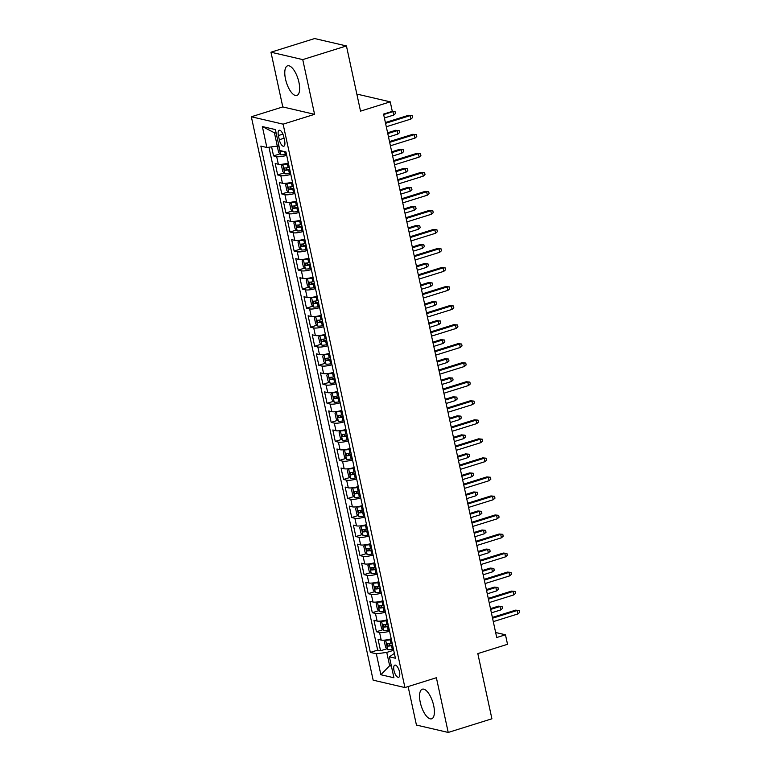<?xml version="1.0" encoding="UTF-8"?>
<svg xmlns="http://www.w3.org/2000/svg" width="771" height="771" viewBox="0 0 771 771"><rect width="100%" height="100%" fill="white"/><g stroke="black" fill="none" stroke-linecap="round" stroke-linejoin="round"><path stroke-width="1.16" d="M433.678 705.571A15.526 6.081 -107.4 0 0 422.344 689.187A15.526 6.081 -107.4 0 0 420.282 702.448A15.526 6.081 -107.4 0 0 431.615 718.823A15.526 6.081 -107.4 0 0 433.678 705.571M298.907 82.208A15.526 6.081 -107.4 0 0 287.573 65.834A15.526 6.081 -107.4 0 0 285.511 79.095A15.526 6.081 -107.4 0 0 296.835 95.469A15.526 6.081 -107.4 0 0 298.907 82.208M399.494 671.84A6.37 2.496 -107.4 0 0 394.839 665.122A6.37 2.496 -107.4 0 0 393.991 670.558A6.37 2.496 -107.4 0 0 398.646 677.275A6.37 2.496 -107.4 0 0 399.494 671.84M408.119 686.566L416.436 725.058L448.221 732.45L491.908 718.794L477.818 653.596L507.53 644.305L505.468 634.793L495.647 632.509M251.336 116.768L373.154 680.167L404.929 687.559L283.121 124.16L251.336 116.768L282.793 106.928L314.578 114.33L302.743 59.608L270.968 52.206L282.793 106.928M270.968 52.206L314.655 38.55L346.439 45.942L360.529 111.14L390.242 101.849L358.467 94.448L357.021 94.9M302.743 59.608L346.439 45.942M271.594 146.866L273.551 155.896L279.95 153.892M288.335 162.98A7.961 1.648 167.8 0 1 278.331 164.233L275.199 163.51L277.666 174.93L284.065 172.926M292.45 182.014A7.961 1.648 -12.2 0 1 282.446 183.267L279.314 182.544L281.781 193.964L288.181 191.96M296.565 201.048A7.961 1.648 -12.2 0 1 286.561 202.301L283.429 201.578L285.896 212.998L292.296 210.994M300.68 220.082A7.961 1.648 -12.2 0 1 290.677 221.335L287.544 220.612L290.012 232.032L296.411 230.028M304.796 239.116A7.961 1.648 -12.2 0 1 294.792 240.369L291.66 239.646L294.127 251.067L300.526 249.062M308.911 258.15A7.961 1.648 -12.2 0 1 298.907 259.403L295.775 258.68L298.242 270.101L304.641 268.096M313.026 277.184A7.961 1.648 -12.2 0 1 303.022 278.437L299.89 277.705L302.357 289.125L308.757 287.13M317.141 296.218A7.961 1.648 -12.2 0 1 307.137 297.471L304.005 296.739L306.473 308.159L312.872 306.164M321.256 315.252A7.961 1.648 -12.2 0 1 311.253 316.505L308.121 315.773L310.588 327.193L316.987 325.198M325.372 334.286A7.961 1.648 -12.2 0 1 315.368 335.539L312.236 334.807L314.703 346.227L321.102 344.232M329.487 353.32A7.961 1.648 -12.2 0 1 319.483 354.573L316.351 353.841L318.818 365.261L325.217 363.266M333.602 372.354A7.961 1.648 -12.2 0 1 323.598 373.607L320.466 372.875L322.933 384.295L329.333 382.3M337.717 391.389A7.961 1.648 -12.2 0 1 327.714 392.641L324.581 391.909L327.049 403.329L333.448 401.334M341.832 410.423A7.961 1.648 -12.2 0 1 331.829 411.675L328.697 410.943L331.164 422.363L337.563 420.368M345.948 429.457A7.961 1.648 -12.2 0 1 335.944 430.71L332.812 429.977L335.279 441.397L341.678 439.403M350.063 448.491A7.961 1.648 -12.2 0 1 340.059 449.744L336.927 449.011L339.394 460.432L345.793 458.437M354.178 467.525A7.961 1.648 -12.2 0 1 344.174 468.778L341.042 468.045L343.509 479.466L349.909 477.471M358.293 486.559A7.961 1.648 -12.2 0 1 348.29 487.812L345.157 487.079L347.625 498.5L354.024 496.505M362.409 505.583A7.961 1.648 -12.2 0 1 352.405 506.846L349.273 506.113L351.74 517.534L358.139 515.539M366.524 524.617A7.961 1.648 -12.2 0 1 356.52 525.88L353.388 525.147L355.855 536.568L362.254 534.573M370.639 543.651A7.961 1.648 -12.2 0 1 360.635 544.914L357.503 544.181L359.97 555.602L366.37 553.607M374.754 562.685A7.961 1.648 -12.2 0 1 364.75 563.948L361.618 563.216L364.085 574.636L370.485 572.641M378.869 581.72A7.961 1.648 -12.2 0 1 368.866 582.982L365.733 582.25L368.201 593.67L374.6 591.675M382.985 600.754A7.961 1.648 -12.2 0 1 372.981 602.016L369.849 601.284L372.316 612.704L378.715 610.699M387.1 619.788A7.961 1.648 -12.2 0 1 377.096 621.05L373.964 620.318L376.431 631.738L382.83 629.734M390.242 101.849L392.304 111.361L383.563 114.098L496.726 637.521L505.468 634.793M278.398 135.542L279.304 139.724A6.168 2.419 -107.4 0 0 283.805 146.23A6.168 2.419 -107.4 0 0 284.634 140.968L283.728 136.775A6.168 2.419 -107.4 0 0 279.218 130.27A6.168 2.419 -107.4 0 0 278.398 135.542L282.899 134.135M394.366 653.403L389.394 656.834L395.407 658.232L285.945 151.935L279.931 150.538L275.401 129.595L262.352 126.56L266.872 147.492L260.858 146.095L370.331 652.401L376.344 653.798L386.763 652.411L389.644 665.73L391.408 666.144M389.394 656.834L393.923 677.767L380.864 674.731L376.344 653.798M286.687 155.366A7.961 1.648 167.8 0 1 276.683 156.619L273.551 155.896M268.944 147.222L377.665 650.107L380.546 650.772L386.946 648.768M391.215 638.822A7.961 1.648 -12.2 0 1 381.211 640.084L378.079 639.352L380.546 650.772M389.567 631.208A7.961 1.648 167.8 0 1 379.563 632.471L376.431 631.738M385.452 612.174A7.961 1.648 167.8 0 1 375.448 613.437L372.316 612.704M381.337 593.14A7.961 1.648 167.8 0 1 371.333 594.402L368.201 593.67M377.221 574.106A7.961 1.648 167.8 0 1 367.218 575.368L364.085 574.636M373.106 555.072A7.961 1.648 167.8 0 1 363.102 556.334L359.97 555.602M368.991 536.038A7.961 1.648 167.8 0 1 358.987 537.3L355.855 536.568M364.876 517.004A7.961 1.648 167.8 0 1 354.872 518.266L351.74 517.534M360.761 497.979A7.961 1.648 167.8 0 1 350.757 499.232L347.625 498.5M356.645 478.945A7.961 1.648 167.8 0 1 346.642 480.198L343.509 479.466M352.53 459.911A7.961 1.648 167.8 0 1 342.526 461.164L339.394 460.432M348.415 440.877A7.961 1.648 167.8 0 1 338.411 442.13L335.279 441.397M344.3 421.843A7.961 1.648 167.8 0 1 334.296 423.096L331.164 422.363M340.184 402.809A7.961 1.648 167.8 0 1 330.181 404.062L327.049 403.329M336.069 383.775A7.961 1.648 167.8 0 1 326.066 385.028L322.933 384.295M331.954 364.741A7.961 1.648 167.8 0 1 321.95 365.994L318.818 365.261M327.839 345.707A7.961 1.648 167.8 0 1 317.835 346.96L314.703 346.227M323.724 326.673A7.961 1.648 167.8 0 1 313.72 327.926L310.588 327.193M319.608 307.639A7.961 1.648 167.8 0 1 309.605 308.892L306.473 308.159M315.493 288.605A7.961 1.648 167.8 0 1 305.489 289.857L302.357 289.125M311.378 269.571A7.961 1.648 167.8 0 1 301.374 270.823L298.242 270.101M307.263 250.536A7.961 1.648 167.8 0 1 297.259 251.789L294.127 251.067M303.148 231.502A7.961 1.648 167.8 0 1 293.144 232.755L290.012 232.032M299.032 212.468A7.961 1.648 167.8 0 1 289.029 213.721L285.896 212.998M294.917 193.434A7.961 1.648 167.8 0 1 284.913 194.687L281.781 193.964M290.802 174.4A7.961 1.648 167.8 0 1 280.798 175.653L277.666 174.93M276.182 133.2L274.418 132.785L277.3 146.114L266.872 147.492M278.871 145.623L277.3 146.114M314.578 114.33L283.121 124.16M448.221 732.45L436.386 677.728L404.929 687.559M391.215 665.248L389.644 665.73L380.864 674.731M393.682 650.252L386.763 652.411M377.665 650.107L370.331 652.401M274.418 132.785L262.352 126.56M385.558 123.321L410.162 115.631L408.611 115.274L412.254 115.602L410.162 115.631L410.904 119.062L386.3 126.752M408.611 115.274L385.384 122.531M412.254 115.602L412.668 117.51L410.904 119.062M278.167 145.835L277.387 146.741L278.62 152.456L280.75 154.759A5.272 1.089 -12.2 0 0 285.289 154.422L286.426 154.19M280.046 150.557L280.827 151.222A5.272 1.089 -12.2 0 0 282.494 151.135M392.285 111.313L395.07 111.602L395.484 113.51L393.721 115.062L392.979 111.631L383.659 114.551M395.07 111.602L392.092 111.429M393.721 115.062L384.401 117.973M389.673 142.356L414.278 134.665L412.726 134.308L416.369 134.636L414.278 134.665L415.02 138.086L390.415 145.786M412.726 134.308L389.5 141.565M416.369 134.636L416.783 136.534L415.02 138.086M393.788 161.39L418.393 153.699L416.841 153.342L420.484 153.67L418.393 153.699L419.135 157.12L394.53 164.821M416.841 153.342L393.615 160.599M420.484 153.67L420.899 155.569L419.135 157.12M397.903 180.424L422.508 172.733L420.956 172.376L424.599 172.704L422.508 172.733L423.25 176.154L398.646 183.855M420.956 172.376L397.73 179.633M424.599 172.704L425.014 174.603L423.25 176.154M402.019 199.458L426.623 191.767L425.072 191.41L428.715 191.738L426.623 191.767L427.365 195.188L402.761 202.889M425.072 191.41L401.845 198.667M428.715 191.738L429.129 193.637L427.365 195.188M283.477 164.069L281.502 165.775L282.735 171.49L284.865 173.793A5.272 1.089 -12.2 0 0 289.404 173.456L290.542 173.224M285.993 163.587A2.689 0.559 -12.2 0 0 287.371 163.385L288.373 163.182M282.803 164.271A5.272 1.089 -12.2 0 0 287.342 163.944L288.489 163.703M289.27 167.326L288.132 167.558A5.272 1.089 167.8 0 1 284.451 167.972L284.942 170.256A5.272 1.089 -12.2 0 0 288.624 169.842L289.761 169.61M289.655 169.08L288.643 169.292A2.689 0.559 167.8 0 1 287.458 169.475L286.263 168.338M395.552 130.309L399.185 130.636L399.6 132.545L397.836 134.096L397.094 130.665L395.552 130.309L387.601 132.795M399.185 130.636L397.094 130.665L387.774 133.585M397.836 134.096L388.517 137.007M287.593 183.103L285.617 184.809L286.851 190.524L288.98 192.827A5.272 1.089 -12.2 0 0 293.52 192.49L294.657 192.258M290.108 182.621A2.689 0.559 -12.2 0 0 291.486 182.419L292.488 182.216M286.918 183.305A5.272 1.089 -12.2 0 0 291.457 182.978L292.604 182.737M293.385 186.36L292.248 186.592A5.272 1.089 167.8 0 1 288.566 187.006L289.058 189.29A5.272 1.089 -12.2 0 0 292.739 188.876L293.876 188.644M293.77 188.114L292.758 188.326A2.689 0.559 167.8 0 1 291.573 188.51L290.378 187.372M399.667 149.343L403.3 149.67L403.715 151.579L401.951 153.13L401.209 149.699L399.667 149.343L391.716 151.829M403.3 149.67L401.209 149.699L391.89 152.619M401.951 153.13L392.632 156.041M291.708 202.137L289.732 203.843L290.966 209.558L293.096 211.861A5.272 1.089 -12.2 0 0 297.635 211.524L298.772 211.293M294.223 201.655A2.689 0.559 -12.2 0 0 295.601 201.453L296.604 201.25M291.033 202.339A5.272 1.089 -12.2 0 0 295.572 202.012L296.719 201.771M297.5 205.394L296.363 205.626A5.272 1.089 167.8 0 1 292.681 206.04L293.173 208.324A5.272 1.089 -12.2 0 0 296.854 207.91L297.991 207.678M297.885 207.148L296.874 207.36A2.689 0.559 167.8 0 1 295.688 207.544L294.493 206.406M403.782 168.377L407.416 168.704L407.83 170.613L406.066 172.164L405.324 168.733L403.782 168.377L395.831 170.863M407.416 168.704L405.324 168.733L396.005 171.654M406.066 172.164L396.747 175.075M295.823 221.171L293.847 222.877L295.081 228.592L297.211 230.895A5.272 1.089 -12.2 0 0 301.75 230.558L302.887 230.327M298.338 220.689A2.689 0.559 -12.2 0 0 299.717 220.487L300.719 220.284M295.148 221.373A5.272 1.089 -12.2 0 0 299.688 221.046L300.835 220.805M301.615 224.428L300.478 224.66A5.272 1.089 167.8 0 1 296.796 225.074L297.288 227.358A5.272 1.089 -12.2 0 0 300.969 226.944L302.107 226.713M302.001 226.182L300.989 226.395A2.689 0.559 167.8 0 1 299.803 226.568L298.608 225.44M407.898 187.411L411.531 187.739L411.945 189.647L410.182 191.198L409.44 187.767L407.898 187.411L399.947 189.897M411.531 187.739L409.44 187.767L400.12 190.688M410.182 191.198L400.862 194.109M406.134 218.492L430.738 210.801L429.187 210.444L432.83 210.772L430.738 210.801L431.481 214.222L406.876 221.923M429.187 210.444L405.96 217.701M432.83 210.772L433.244 212.671L431.481 214.222M299.938 240.205L297.963 241.911L299.196 247.626L301.326 249.929A5.272 1.089 -12.2 0 0 305.865 249.592L307.003 249.361M302.454 239.723A2.689 0.559 -12.2 0 0 303.832 239.521L304.834 239.318M299.264 240.407A5.272 1.089 -12.2 0 0 303.803 240.08L304.95 239.839M305.73 243.463L304.593 243.694A5.272 1.089 167.8 0 1 300.912 244.108L301.403 246.392A5.272 1.089 -12.2 0 0 305.085 245.978L306.222 245.747M306.116 245.217L305.104 245.429A2.689 0.559 167.8 0 1 303.919 245.602L302.724 244.474M412.013 206.445L415.646 206.773L416.061 208.681L414.297 210.232L413.555 206.801L412.013 206.445L404.062 208.931M415.646 206.773L413.555 206.801L404.235 209.722M414.297 210.232L404.977 213.143M410.249 237.526L434.854 229.835L433.302 229.479L436.945 229.806L434.854 229.835L435.596 233.256L410.991 240.957M433.302 229.479L410.076 236.736M436.945 229.806L437.359 231.705L435.596 233.256M414.364 256.56L438.969 248.869L437.417 248.513L441.06 248.84L438.969 248.869L439.711 252.29L415.106 259.981M437.417 248.513L414.191 255.77M441.06 248.84L441.475 250.739L439.711 252.29M418.48 275.594L443.084 267.903L441.532 267.537L445.175 267.874L443.084 267.903L443.826 271.325L419.222 279.015M441.532 267.537L418.306 274.804M445.175 267.874L445.59 269.773L443.826 271.325M422.595 294.628L447.199 286.937L445.648 286.571L449.291 286.908L447.199 286.937L447.941 290.359L423.337 298.049M445.648 286.571L422.421 293.838M449.291 286.908L449.705 288.807L447.941 290.359M426.71 313.662L451.314 305.971L449.763 305.605L453.406 305.942L451.314 305.971L452.057 309.393L427.452 317.083M449.763 305.605L426.536 312.872M453.406 305.942L453.82 307.841L452.057 309.393M304.053 259.239L302.078 260.945L303.311 266.66L305.441 268.963A5.272 1.089 -12.2 0 0 309.981 268.626L311.118 268.395M306.569 258.757A2.689 0.559 -12.2 0 0 307.947 258.555L308.949 258.352M303.379 259.441A5.272 1.089 -12.2 0 0 307.918 259.114L309.065 258.873M309.846 262.497L308.708 262.728A5.272 1.089 167.8 0 1 305.027 263.142L305.518 265.426A5.272 1.089 -12.2 0 0 309.2 265.012L310.337 264.781M310.231 264.251L309.219 264.463A2.689 0.559 167.8 0 1 308.034 264.636L306.839 263.509M416.128 225.479L419.761 225.807L420.176 227.715L418.412 229.266L417.67 225.836L416.128 225.479L408.177 227.965M419.761 225.807L417.67 225.836L408.351 228.756M418.412 229.266L409.093 232.177M308.169 278.264L306.193 279.979L307.427 285.694L309.556 287.997A5.272 1.089 -12.2 0 0 314.096 287.66L315.233 287.429M310.684 277.791A2.689 0.559 -12.2 0 0 312.062 277.589L313.065 277.387M307.494 278.476A5.272 1.089 -12.2 0 0 312.033 278.148L313.18 277.907M313.961 281.531L312.824 281.762A5.272 1.089 167.8 0 1 309.142 282.176L309.634 284.46A5.272 1.089 -12.2 0 0 313.315 284.046L314.452 283.815M314.346 283.285L313.334 283.497A2.689 0.559 167.8 0 1 312.149 283.67L310.954 282.533M420.243 244.513L423.877 244.841L424.291 246.749L422.527 248.301L421.785 244.87L420.243 244.513L412.292 246.999M423.877 244.841L421.785 244.87L412.466 247.79M422.527 248.301L413.208 251.211M312.284 297.298L310.308 299.013L311.542 304.728L313.672 307.031A5.272 1.089 -12.2 0 0 318.211 306.694L319.348 306.463M314.799 296.825A2.689 0.559 -12.2 0 0 316.177 296.623L317.18 296.421M311.609 297.51A5.272 1.089 -12.2 0 0 316.149 297.172L317.295 296.941M318.076 300.555L316.939 300.796A5.272 1.089 167.8 0 1 313.257 301.21L313.749 303.495A5.272 1.089 -12.2 0 0 317.43 303.08L318.568 302.839M318.462 302.319L317.45 302.531A2.689 0.559 167.8 0 1 316.264 302.704L315.069 301.567M424.358 263.547L427.992 263.875L428.406 265.783L426.642 267.335L425.9 263.904L424.358 263.547L416.407 266.034M427.992 263.875L425.9 263.904L416.581 266.814M426.642 267.335L417.323 270.245M316.399 316.332L314.423 318.047L315.657 323.762L317.787 326.066A5.272 1.089 -12.2 0 0 322.326 325.728L323.463 325.497M318.915 315.859A2.689 0.559 -12.2 0 0 320.293 315.657L321.295 315.455M315.725 316.544A5.272 1.089 -12.2 0 0 320.264 316.206L321.411 315.975M322.191 319.589L321.054 319.83A5.272 1.089 167.8 0 1 317.373 320.244L317.864 322.529A5.272 1.089 -12.2 0 0 321.546 322.114L322.683 321.873M322.577 321.353L321.565 321.565A2.689 0.559 167.8 0 1 320.379 321.738L319.184 320.601M428.474 282.581L432.107 282.909L432.521 284.817L430.758 286.369L430.016 282.938L428.474 282.581L420.523 285.068M432.107 282.909L430.016 282.938L420.696 285.848M430.758 286.369L421.438 289.279M320.514 335.366L318.539 337.081L319.772 342.796L321.902 345.1A5.272 1.089 -12.2 0 0 326.441 344.762L327.579 344.531M323.03 334.893A2.689 0.559 -12.2 0 0 324.408 334.691L325.41 334.489M319.84 335.578A5.272 1.089 -12.2 0 0 324.379 335.24L325.526 335.009M326.306 338.623L325.169 338.864A5.272 1.089 167.8 0 1 321.488 339.279L321.979 341.563A5.272 1.089 -12.2 0 0 325.661 341.148L326.798 340.907M326.692 340.387L325.68 340.589A2.689 0.559 167.8 0 1 324.495 340.772L323.3 339.635M432.589 301.615L436.222 301.943L436.637 303.851L434.873 305.403L434.131 301.972L432.589 301.615L424.638 304.092M436.222 301.943L434.131 301.972L424.811 304.882M434.873 305.403L425.553 308.313M430.825 332.696L455.43 325.005L453.878 324.639L457.521 324.976L455.43 325.005L456.172 328.427L431.567 336.117M453.878 324.639L430.652 331.906M457.521 324.976L457.935 326.875L456.172 328.427M324.63 354.4L322.654 356.115L323.887 361.83L326.017 364.134A5.272 1.089 -12.2 0 0 330.557 363.796L331.694 363.565M327.145 353.928A2.689 0.559 -12.2 0 0 328.523 353.725L329.525 353.523M323.955 354.612A5.272 1.089 -12.2 0 0 328.494 354.275L329.641 354.043M330.422 357.657L329.284 357.898A5.272 1.089 167.8 0 1 325.603 358.313L326.094 360.597A5.272 1.089 -12.2 0 0 329.776 360.182L330.913 359.941M330.807 359.421L329.795 359.623A2.689 0.559 167.8 0 1 328.61 359.806L327.415 358.669M436.704 320.649L440.337 320.977L440.752 322.885L438.988 324.437L438.246 321.006L436.704 320.649L428.753 323.126M440.337 320.977L438.246 321.006L428.927 323.916M438.988 324.437L429.669 327.347M434.94 351.73L459.545 344.039L457.993 343.673L461.636 344.011L459.545 344.039L460.287 347.461L435.682 355.152M457.993 343.673L434.767 350.94M461.636 344.011L462.051 345.909L460.287 347.461M328.745 373.434L326.769 375.149L328.003 380.864L330.133 383.168A5.272 1.089 -12.2 0 0 334.672 382.83L335.809 382.599M331.26 372.962A2.689 0.559 -12.2 0 0 332.638 372.759L333.641 372.557M328.07 373.646A5.272 1.089 -12.2 0 0 332.609 373.309L333.756 373.077M334.537 376.691L333.4 376.932A5.272 1.089 167.8 0 1 329.718 377.347L330.21 379.631A5.272 1.089 -12.2 0 0 333.891 379.216L335.028 378.975M334.922 378.455L333.91 378.657A2.689 0.559 167.8 0 1 332.725 378.84L331.53 377.703M440.819 339.683L444.453 340.011L444.867 341.91L443.103 343.461L442.361 340.04L440.819 339.683L432.868 342.16M444.453 340.011L442.361 340.04L433.042 342.95M443.103 343.461L433.784 346.381M439.056 370.764L463.66 363.074L462.108 362.707L465.751 363.045L463.66 363.074L464.402 366.495L439.798 374.186M462.108 362.707L438.882 369.974M465.751 363.045L466.166 364.943L464.402 366.495M332.86 392.468L330.884 394.183L332.118 399.898L334.248 402.202A5.272 1.089 -12.2 0 0 338.787 401.864L339.924 401.633M335.375 391.996A2.689 0.559 -12.2 0 0 336.754 391.793L337.756 391.591M332.185 392.68A5.272 1.089 -12.2 0 0 336.725 392.343L337.871 392.111M338.652 395.725L337.515 395.966A5.272 1.089 167.8 0 1 333.833 396.381L334.325 398.665A5.272 1.089 -12.2 0 0 338.006 398.25L339.144 398.009M339.038 397.489L338.026 397.691A2.689 0.559 167.8 0 1 336.84 397.875L335.645 396.737M444.934 358.717L448.568 359.045L448.982 360.944L447.219 362.495L446.476 359.074L444.934 358.717L436.984 361.194M448.568 359.045L446.476 359.074L437.157 361.985M447.219 362.495L437.899 365.415M443.171 389.798L467.775 382.108L466.224 381.741L469.867 382.079L467.775 382.108L468.517 385.529L443.913 393.22M466.224 381.741L442.997 389.008M469.867 382.079L470.281 383.977L468.517 385.529M336.975 411.502L335 413.217L336.233 418.932L338.363 421.226A5.272 1.089 -12.2 0 0 342.902 420.899L344.039 420.667M339.491 411.03A2.689 0.559 -12.2 0 0 340.869 410.827L341.871 410.625M336.301 411.714A5.272 1.089 -12.2 0 0 340.84 411.377L341.987 411.145M342.767 414.759L341.63 415A5.272 1.089 167.8 0 1 337.949 415.415L338.44 417.699A5.272 1.089 -12.2 0 0 342.122 417.284L343.259 417.044M343.153 416.523L342.141 416.725A2.689 0.559 167.8 0 1 340.955 416.909L339.76 415.771M449.05 377.751L452.683 378.079L453.097 379.978L451.334 381.529L450.592 378.108L449.05 377.751L441.099 380.228M452.683 378.079L450.592 378.108L441.272 381.019M451.334 381.529L442.014 384.45M447.286 408.832L471.891 401.142L470.339 400.775L473.982 401.113L471.891 401.142L472.633 404.563L448.028 412.254M470.339 400.775L447.113 408.042M473.982 401.113L474.396 403.011L472.633 404.563M341.09 430.536L339.115 432.252L340.348 437.967L342.478 440.26A5.272 1.089 -12.2 0 0 347.017 439.933L348.155 439.701M343.606 430.064A2.689 0.559 -12.2 0 0 344.984 429.861L345.986 429.659M340.416 430.748A5.272 1.089 -12.2 0 0 344.965 430.411L346.102 430.179M346.883 433.794L345.745 434.034A5.272 1.089 167.8 0 1 342.064 434.449L342.555 436.733A5.272 1.089 -12.2 0 0 346.237 436.319L347.374 436.078M347.268 435.557L346.256 435.76A2.689 0.559 167.8 0 1 345.071 435.943L343.876 434.805M453.165 396.786L456.798 397.113L457.213 399.012L455.449 400.563L454.707 397.142L453.165 396.786L445.214 399.262M456.798 397.113L454.707 397.142L445.387 400.053M455.449 400.563L446.13 403.484M451.401 427.866L476.006 420.176L474.454 419.81L478.097 420.147L476.006 420.176L476.748 423.597L452.143 431.288M474.454 419.81L451.228 427.076M478.097 420.147L478.512 422.045L476.748 423.597M345.206 449.57L343.23 451.286L344.464 456.991L346.593 459.294A5.272 1.089 -12.2 0 0 351.133 458.967L352.27 458.735M347.721 449.098A2.689 0.559 -12.2 0 0 349.099 448.895L350.101 448.693M344.531 449.782A5.272 1.089 -12.2 0 0 349.08 449.445L350.217 449.214M350.998 452.828L349.861 453.069A5.272 1.089 167.8 0 1 346.179 453.483L346.671 455.767A5.272 1.089 -12.2 0 0 350.352 455.353L351.489 455.112M351.383 454.591L350.371 454.794A2.689 0.559 167.8 0 1 349.186 454.977L347.991 453.84M457.28 415.82L460.913 416.147L461.328 418.046L459.564 419.597L458.822 416.176L457.28 415.82L449.329 418.296M460.913 416.147L458.822 416.176L449.503 419.087M459.564 419.597L450.245 422.518M455.516 446.901L480.121 439.21L478.569 438.844L482.212 439.181L480.121 439.21L480.863 442.631L456.259 450.322M478.569 438.844L455.343 446.11M482.212 439.181L482.627 441.079L480.863 442.631M459.632 465.935L484.236 458.244L482.685 457.878L486.328 458.215L484.236 458.244L484.978 461.665L460.374 469.356M482.685 457.878L459.458 465.144M486.328 458.215L486.742 460.114L484.978 461.665M463.747 484.969L488.351 477.278L486.8 476.912L490.443 477.249L488.351 477.278L489.093 480.699L464.489 488.39M486.8 476.912L463.573 484.178M490.443 477.249L490.857 479.148L489.093 480.699M467.862 504.003L492.467 496.312L490.915 495.946L494.558 496.283L492.467 496.312L493.209 499.733L468.604 507.424M490.915 495.946L467.689 503.212M494.558 496.283L494.972 498.182L493.209 499.733M471.977 523.037L496.582 515.336L495.03 514.98L498.673 515.307L496.582 515.336L497.324 518.767L472.719 526.458M495.03 514.98L471.804 522.246M498.673 515.307L499.088 517.216L497.324 518.767M476.092 542.071L500.697 534.37L499.145 534.014L502.788 534.342L500.697 534.37L501.439 537.801L476.835 545.492M499.145 534.014L475.919 541.281M502.788 534.342L503.203 536.25L501.439 537.801M480.208 561.105L504.812 553.405L503.261 553.048L506.904 553.376L504.812 553.405L505.554 556.835L480.95 564.526M503.261 553.048L480.034 560.315M506.904 553.376L507.318 555.284L505.554 556.835M484.323 580.139L508.927 572.439L507.376 572.082L511.019 572.41L508.927 572.439L509.67 575.87L485.065 583.56M507.376 572.082L484.149 579.349M511.019 572.41L511.433 574.318L509.67 575.87M488.438 599.173L513.043 591.473L511.491 591.116L515.134 591.444L513.043 591.473L513.785 594.904L489.18 602.594M511.491 591.116L488.265 598.383M515.134 591.444L515.548 593.352L513.785 594.904M492.553 618.197L517.158 610.507L515.606 610.15L519.249 610.478L517.158 610.507L517.9 613.938L493.295 621.628M515.606 610.15L492.38 617.417M519.249 610.478L519.664 612.386L517.9 613.938M349.321 468.604L347.345 470.32L348.579 476.025L350.709 478.328A5.272 1.089 -12.2 0 0 355.248 478.001L356.385 477.76M351.836 468.122A2.689 0.559 -12.2 0 0 353.214 467.93L354.217 467.727M348.646 468.816A5.272 1.089 -12.2 0 0 353.195 468.479L354.332 468.248M355.113 471.862L353.976 472.093A5.272 1.089 167.8 0 1 350.294 472.517L350.786 474.801A5.272 1.089 -12.2 0 0 354.467 474.377L355.604 474.146M355.498 473.625L354.487 473.828A2.689 0.559 167.8 0 1 353.301 474.011L352.106 472.874M461.395 434.854L465.029 435.181L465.443 437.08L463.679 438.632L462.937 435.21L461.395 434.854L453.444 437.33M465.029 435.181L462.937 435.21L453.618 438.121M463.679 438.632L454.36 441.552M353.436 487.638L351.46 489.354L352.694 495.059L354.824 497.362A5.272 1.089 -12.2 0 0 359.363 497.035L360.5 496.794M355.951 487.156A2.689 0.559 -12.2 0 0 357.33 486.964L358.332 486.761M352.761 487.85A5.272 1.089 -12.2 0 0 357.31 487.513L358.448 487.282M359.228 490.896L358.091 491.127A5.272 1.089 167.8 0 1 354.409 491.551L354.901 493.835A5.272 1.089 -12.2 0 0 358.582 493.411L359.72 493.18M359.614 492.659L358.602 492.862A2.689 0.559 167.8 0 1 357.416 493.045L356.221 491.908M465.511 453.888L469.144 454.215L469.558 456.114L467.795 457.666L467.053 454.244L465.511 453.888L457.56 456.365M469.144 454.215L467.053 454.244L457.733 457.155M467.795 457.666L458.475 460.586M357.551 506.672L355.576 508.388L356.809 514.093L358.939 516.397A5.272 1.089 -12.2 0 0 363.478 516.069L364.616 515.828M360.067 506.19A2.689 0.559 -12.2 0 0 361.445 505.998L362.447 505.795M356.877 506.884A5.272 1.089 -12.2 0 0 361.426 506.547L362.563 506.316M363.343 509.93L362.206 510.161A5.272 1.089 167.8 0 1 358.525 510.585L359.016 512.869A5.272 1.089 -12.2 0 0 362.698 512.445L363.835 512.214M363.729 511.693L362.717 511.896A2.689 0.559 167.8 0 1 361.532 512.079L360.336 510.942M469.626 472.912L473.259 473.249L473.673 475.148L471.91 476.7L471.168 473.278L469.626 472.912L461.675 475.399M473.259 473.249L471.168 473.278L461.848 476.189M471.91 476.7L462.59 479.62M361.666 525.706L359.691 527.422L360.924 533.127L363.054 535.431A5.272 1.089 -12.2 0 0 367.594 535.103L368.731 534.862M364.182 525.224A2.689 0.559 -12.2 0 0 365.56 525.032L366.562 524.829M360.992 525.918A5.272 1.089 -12.2 0 0 365.541 525.581L366.678 525.35M367.459 528.964L366.321 529.195A5.272 1.089 167.8 0 1 362.64 529.619L363.131 531.903A5.272 1.089 -12.2 0 0 366.813 531.479L367.95 531.248M367.844 530.727L366.832 530.93A2.689 0.559 167.8 0 1 365.647 531.113L364.452 529.976M473.741 491.946L477.374 492.284L477.789 494.182L476.025 495.734L475.283 492.312L473.741 491.946L465.79 494.433M477.374 492.284L475.283 492.312L465.963 495.223M476.025 495.734L466.706 498.654M365.782 544.74L363.806 546.456L365.04 552.161L367.169 554.465A5.272 1.089 -12.2 0 0 371.709 554.137L372.846 553.896M368.297 544.259A2.689 0.559 -12.2 0 0 369.675 544.066L370.678 543.863M365.107 544.952A5.272 1.089 -12.2 0 0 369.656 544.615L370.793 544.384M371.574 547.998L370.437 548.229A5.272 1.089 167.8 0 1 366.755 548.653L367.247 550.937A5.272 1.089 -12.2 0 0 370.928 550.513L372.065 550.282M371.959 549.762L370.947 549.964A2.689 0.559 167.8 0 1 369.762 550.147L368.567 549.01M477.856 510.98L481.49 511.318L481.904 513.216L480.14 514.768L479.398 511.346L477.856 510.98L469.905 513.467M481.49 511.318L479.398 511.346L470.079 514.257M480.14 514.768L470.821 517.688M369.897 563.774L367.921 565.49L369.155 571.195L371.285 573.499A5.272 1.089 -12.2 0 0 375.824 573.171L376.971 572.93M372.412 563.293A2.689 0.559 -12.2 0 0 373.79 563.1L374.793 562.897M369.222 563.987A5.272 1.089 -12.2 0 0 373.771 563.649L374.908 563.418M375.689 567.032L374.552 567.263A5.272 1.089 167.8 0 1 370.87 567.687L371.362 569.971A5.272 1.089 -12.2 0 0 375.043 569.547L376.181 569.316M376.075 568.796L375.063 568.998A2.689 0.559 167.8 0 1 373.877 569.181L372.682 568.044M481.971 530.014L485.605 530.352L486.019 532.25L484.255 533.802L483.513 530.381L481.971 530.014L474.02 532.501M485.605 530.352L483.513 530.381L474.194 533.291M484.255 533.802L474.936 536.722M374.012 582.809L372.036 584.524L373.27 590.229L375.4 592.533A5.272 1.089 -12.2 0 0 379.939 592.205L381.086 591.964M376.527 582.327A2.689 0.559 -12.2 0 0 377.906 582.134L378.908 581.932M373.337 583.021A5.272 1.089 -12.2 0 0 377.886 582.683L379.024 582.452M379.804 586.066L378.667 586.297A5.272 1.089 167.8 0 1 374.985 586.721L375.477 589.005A5.272 1.089 -12.2 0 0 379.159 588.581L380.296 588.35M380.19 587.83L379.178 588.032A2.689 0.559 167.8 0 1 377.992 588.215L376.797 587.078M486.087 549.048L489.72 549.386L490.134 551.284L488.371 552.836L487.629 549.415L486.087 549.048L478.136 551.535M489.72 549.386L487.629 549.415L478.309 552.325M488.371 552.836L479.051 555.756M378.127 601.843L376.152 603.558L377.385 609.263L379.515 611.567A5.272 1.089 -12.2 0 0 384.054 611.239L385.201 610.998M380.643 601.361A2.689 0.559 -12.2 0 0 382.021 601.168L383.023 600.966M377.453 602.055A5.272 1.089 -12.2 0 0 382.002 601.717L383.139 601.486M383.919 605.1L382.782 605.331A5.272 1.089 167.8 0 1 379.101 605.755L379.592 608.04A5.272 1.089 -12.2 0 0 383.274 607.615L384.411 607.384M384.305 606.864L383.293 607.066A2.689 0.559 167.8 0 1 382.108 607.249L380.913 606.112M490.202 568.082L493.835 568.42L494.25 570.318L492.486 571.87L491.744 568.449L490.202 568.082L482.251 570.569M493.835 568.42L491.744 568.449L482.424 571.359M492.486 571.87L483.166 574.79M382.243 620.877L380.267 622.592L381.5 628.298L383.63 630.601A5.272 1.089 -12.2 0 0 388.17 630.273L389.316 630.032M384.758 620.395A2.689 0.559 -12.2 0 0 386.136 620.202L387.138 619.99M381.568 621.089A5.272 1.089 -12.2 0 0 386.117 620.751L387.254 620.52M388.035 624.134L386.897 624.365A5.272 1.089 167.8 0 1 383.216 624.789L383.707 627.074A5.272 1.089 -12.2 0 0 387.389 626.65L388.526 626.418M388.42 625.898L387.408 626.1A2.689 0.559 167.8 0 1 386.223 626.283L385.028 625.146M494.317 587.117L497.95 587.454L498.365 589.352L496.601 590.904L495.859 587.483L494.317 587.117L486.366 589.603M497.95 587.454L495.859 587.483L486.54 590.393M496.601 590.904L487.282 593.824M386.358 639.911L384.382 641.626L385.616 647.332L387.746 649.635A5.272 1.089 -12.2 0 0 392.285 649.298L393.432 649.066M388.873 639.429A2.689 0.559 -12.2 0 0 390.251 639.236L391.254 639.024M385.683 640.123A5.272 1.089 -12.2 0 0 390.232 639.785L391.369 639.554M392.15 643.168L391.013 643.399A5.272 1.089 167.8 0 1 387.331 643.814L387.823 646.098A5.272 1.089 -12.2 0 0 391.504 645.684L392.641 645.452M392.535 644.932L391.523 645.134A2.689 0.559 167.8 0 1 390.338 645.317L389.143 644.18M498.432 606.151L502.075 606.488L502.48 608.386L500.716 609.938L499.974 606.517L498.432 606.151L490.481 608.637M502.075 606.488L499.974 606.517L490.655 609.427M500.716 609.938L491.397 612.858M278.331 164.233L276.683 156.619M381.211 640.084L379.563 632.471M377.096 621.05L375.448 613.437M372.981 602.016L371.333 594.402M368.866 582.982L367.218 575.368M364.75 563.948L363.102 556.334M360.635 544.914L358.987 537.3M356.52 525.88L354.872 518.266M352.405 506.846L350.757 499.232M348.29 487.812L346.642 480.198M344.174 468.778L342.526 461.164M340.059 449.744L338.411 442.13M335.944 430.71L334.296 423.096M331.829 411.675L330.181 404.062M327.714 392.641L326.066 385.028M323.598 373.607L321.95 365.994M319.483 354.573L317.835 346.96M315.368 335.539L313.72 327.926M311.253 316.505L309.605 308.892M307.137 297.471L305.489 289.857M303.022 278.437L301.374 270.823M298.907 259.403L297.259 251.789M294.792 240.369L293.144 232.755M290.677 221.335L289.029 213.721M286.561 202.301L284.913 194.687M282.446 183.267L280.798 175.653M284.046 138.24L279.304 139.724M278.736 145.661L280.692 154.701M284.692 151.646L285.289 154.422M281.704 150.952L280.827 151.222M282.774 164.31L284.807 173.735M288.624 169.842L289.404 173.456M287.342 163.944L288.132 167.558M287.458 169.475L284.942 170.256M286.889 183.344L288.923 192.769M292.739 188.876L293.52 192.49M291.457 182.978L292.248 186.592M291.573 188.51L289.058 189.29M291.004 202.378L293.038 211.803M296.854 207.91L297.635 211.524M295.572 202.012L296.363 205.626M295.688 207.544L293.173 208.324M295.12 221.412L297.153 230.837M300.969 226.944L301.75 230.558M299.688 221.046L300.478 224.66M299.803 226.568L297.288 227.358M299.235 240.446L301.268 249.871M305.085 245.978L305.865 249.592M303.803 240.08L304.593 243.694M303.919 245.602L301.403 246.392M303.35 259.48L305.383 268.906M309.2 265.012L309.981 268.626M307.918 259.114L308.708 262.728M308.034 264.636L305.518 265.426M307.465 278.514L309.499 287.94M313.315 284.046L314.096 287.66M312.033 278.148L312.824 281.762M312.149 283.67L309.634 284.46M311.58 297.548L313.614 306.974M317.43 303.08L318.211 306.694M316.149 297.172L316.939 300.796M316.264 302.704L313.749 303.495M315.696 316.582L317.729 326.008M321.546 322.114L322.326 325.728M320.264 316.206L321.054 319.83M320.379 321.738L317.864 322.529M319.811 335.616L321.844 345.042M325.661 341.148L326.441 344.762M324.379 335.24L325.169 338.864M324.495 340.772L321.979 341.563M323.926 354.65L325.96 364.076M329.776 360.182L330.557 363.796M328.494 354.275L329.284 357.898M328.61 359.806L326.094 360.597M328.041 373.684L330.075 383.11M333.891 379.216L334.672 382.83M332.609 373.309L333.4 376.932M332.725 378.84L330.21 379.631M332.156 392.718L334.19 402.144M338.006 398.25L338.787 401.864M336.725 392.343L337.515 395.966M336.84 397.875L334.325 398.665M336.272 411.753L338.305 421.178M342.122 417.284L342.902 420.899M340.84 411.377L341.63 415M340.955 416.909L338.44 417.699M340.387 430.787L342.42 440.212M346.237 436.319L347.017 439.933M344.965 430.411L345.745 434.034M345.071 435.943L342.555 436.733M344.502 449.821L346.536 459.237M350.352 455.353L351.133 458.967M349.08 449.445L349.861 453.069M349.186 454.977L346.671 455.767M348.617 468.855L350.651 478.271M354.467 474.377L355.248 478.001M353.195 468.479L353.976 472.093M353.301 474.011L350.786 474.801M352.733 487.889L354.766 497.305M358.582 493.411L359.363 497.035M357.31 487.513L358.091 491.127M357.416 493.045L354.901 493.835M356.848 506.923L358.881 516.339M362.698 512.445L363.478 516.069M361.426 506.547L362.206 510.161M361.532 512.079L359.016 512.869M360.963 525.957L362.996 535.373M366.813 531.479L367.594 535.103M365.541 525.581L366.321 529.195M365.647 531.113L363.131 531.903M365.078 544.991L367.112 554.407M370.928 550.513L371.709 554.137M369.656 544.615L370.437 548.229M369.762 550.147L367.247 550.937M369.193 564.025L371.227 573.441M375.043 569.547L375.824 573.171M373.771 563.649L374.552 567.263M373.877 569.181L371.362 569.971M373.309 583.059L375.342 592.475M379.159 588.581L379.939 592.205M377.886 582.683L378.667 586.297M377.992 588.215L375.477 589.005M377.424 602.093L379.457 611.509M383.274 607.615L384.054 611.239M382.002 601.717L382.782 605.331M382.108 607.249L379.592 608.04M381.539 621.127L383.572 630.543M387.389 626.65L388.17 630.273M386.117 620.751L386.897 624.365M386.223 626.283L383.707 627.074M385.654 640.161L387.688 649.577M391.504 645.684L392.285 649.298M390.232 639.785L391.013 643.399M390.338 645.317L387.823 646.098"/></g></svg>
